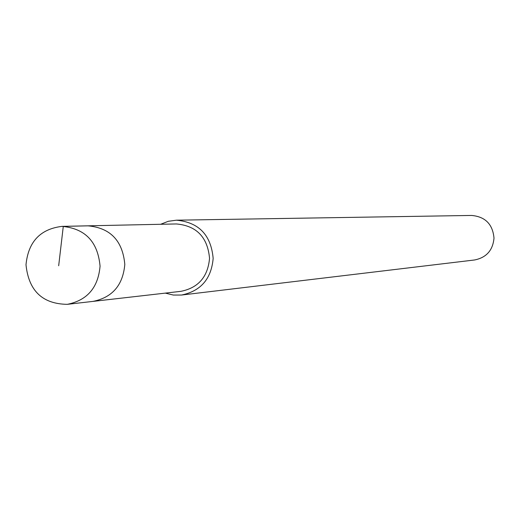 <?xml version="1.0" encoding="UTF-8"?>
<svg xmlns="http://www.w3.org/2000/svg" width="520" height="520" viewBox="0 0 520 520"><rect width="100%" height="100%" fill="white"/><g stroke="black" fill="none" stroke-linecap="round" stroke-linejoin="round"><path stroke-width="0.78" d="M100.061 266.182C98.176 287.612 87.256 300.333 67.288 304.337C42.452 303.979 28.691 290.791 26 264.771C28.243 241.826 40.248 229.028 62.01 226.375C85.156 228.449 97.838 241.716 100.061 266.182M124.806 264.407C122.655 240.695 110.331 227.832 87.841 225.83C110.331 227.832 122.655 240.695 124.806 264.407C122.974 285.181 112.359 297.512 92.956 301.399C112.359 297.512 122.974 285.181 124.806 264.407M181.487 295.048L474.584 259.974C486.401 257.589 492.869 250.308 494 238.128C492.746 224.231 485.271 216.671 471.575 215.442L176.423 220.188C198.803 222.261 211.049 234.994 213.161 258.401C211.341 278.889 200.785 291.109 181.487 295.048L173.297 295.048L165.315 293.118M160.654 224.283L168.305 221.292L176.423 220.188M67.288 304.337L180.875 291.337C198.328 287.853 207.883 276.848 209.541 258.329C207.617 237.192 196.541 225.732 176.312 223.951L62.01 226.375M58.675 265.759L63.284 226.375L89.999 225.803"/></g></svg>
